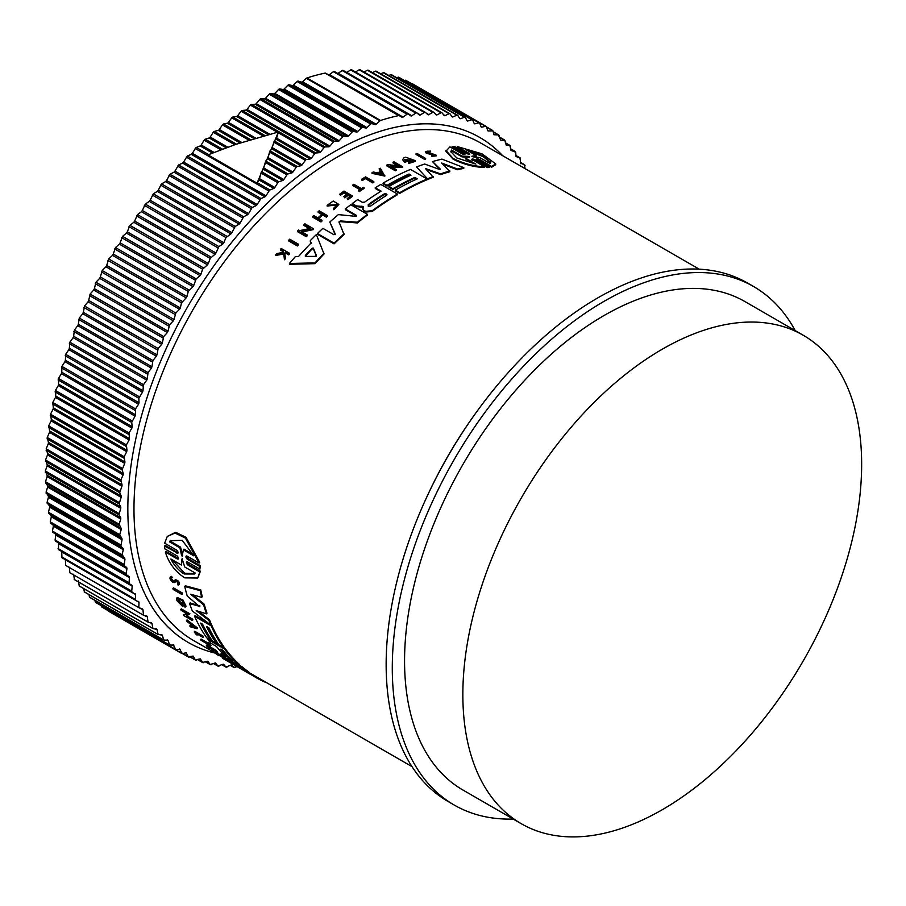 <?xml version="1.0" encoding="UTF-8"?>
<svg xmlns="http://www.w3.org/2000/svg" width="906" height="906" viewBox="0 0 906 906"><rect width="100%" height="100%" fill="white"/><g stroke="black" fill="none" stroke-linecap="round" stroke-linejoin="round"><path stroke-width="1.36" d="M178.391 558.979L177.417 559.002C178.98 558.957 178.89 557.937 177.134 555.956L164.756 548.81L164.53 546.091L165.119 545.367L177.508 552.513L176.919 553.249C178.505 553.17 178.437 552.128 176.704 550.135L164.666 543.181L167.293 536.42L175.028 533.056L185.402 538.073L199.105 563.068L187.066 556.114C185.481 556.193 185.549 557.235 187.282 559.229L199.671 566.375L199.886 569.093L187.508 561.947C185.934 562.003 186.024 563.022 187.791 564.993L199.83 571.935L197.734 578.028L184.79 577.869C175.232 571.731 168.765 563.124 165.39 552.06L177.417 559.002L178.006 558.277L165.968 551.335L165.39 552.06M167.293 536.42L175.639 532.298L186.024 537.303L199.694 562.332L199.105 563.068M186.489 555.956L187.87 558.492L200.26 565.65L199.886 569.093M186.942 561.777L188.369 564.268L200.407 571.21L197.734 578.028M172.921 588.549L173.465 587.869L182.129 592.864A287.213 165.821 120 0 0 182.412 593.804L181.857 594.483L173.205 589.489A288.074 166.319 -60 0 1 172.921 588.549L181.585 593.543A288.074 166.319 120 0 0 181.857 594.483M197.417 634.177A287.213 165.821 120 0 0 197.655 634.472L197.123 635.14A288.074 166.319 -60 0 1 195.549 633.101L202.967 637.382L203.499 636.714A287.213 165.821 120 0 1 202.978 636.035L202.457 636.692A288.074 166.319 120 0 0 202.967 637.382M197.123 635.14L196.308 634.664A288.074 166.319 -60 0 1 194.224 631.935L194.745 631.278L202.978 636.035M200.554 639.715L208.086 644.075A288.074 166.319 -60 0 1 206.953 642.784L208.187 642.524A287.213 165.821 120 0 0 210.951 645.593L209.728 645.853A288.074 166.319 -60 0 1 208.64 644.687L201.109 640.338A288.074 166.319 -60 0 1 200.554 639.715L201.087 639.058L207.146 642.558M219.241 654.936C208.505 647.869 225.118 657.428 225.753 658.685L225.209 659.353L224.178 658.719C223.669 657.711 210.464 650.123 219.003 655.74L216.217 653.713M176.183 580.644L174.79 582.592L173.035 582.479C169.784 579.557 169.128 577.734 171.075 577.02L171.574 578.119L172.14 577.428C170.928 577.869 171.336 579.013 173.352 580.825M171.63 576.329L170.068 577.247L171.63 576.329L172.14 577.428M178.663 584.495C179.898 582.298 178.788 580.689 175.345 579.659L174.813 580.327C178.233 581.38 179.331 582.988 178.12 585.174L178.029 583.407M210.056 648.039L208.946 648.096A288.074 166.319 -60 0 1 206.319 645.672L206.851 645.015L215.084 649.761A287.213 165.821 120 0 0 217.712 652.173L216.477 652.445A288.074 166.319 120 0 1 214.394 650.542L214.031 651.029A288.074 166.319 -60 0 1 211.947 649.126L214.394 650.542M225.537 658.956L228.142 660.451M186.477 620.565L187.01 619.897L197.565 628.051L197.032 628.719L190.351 626.782A288.074 166.319 -60 0 1 189.762 625.899L192.049 626.556A288.074 166.319 -60 0 1 190.634 624.279L187.032 621.493A288.074 166.319 -60 0 1 186.477 620.565L197.032 628.719M189.762 625.899L191.415 625.559M186.795 615.786L192.491 619.07A287.213 165.821 120 0 0 192.899 619.851L192.355 620.519L183.703 615.525A288.074 166.319 -60 0 1 183.295 614.732L187.938 613.283M184.96 614.721L187.395 613.951L181.132 610.327A288.074 166.319 -60 0 1 180.747 609.5L181.279 608.832L189.943 613.838L185.866 616.216L191.947 619.738A288.074 166.319 120 0 0 192.355 620.519M182.638 606.454A288.074 166.319 -60 0 1 181.415 603.385L180.543 602.886L181.087 602.207L181.959 602.717A287.213 165.821 120 0 0 183.171 605.786L182.638 606.454L177.066 600.791A288.074 166.319 120 0 1 176.5 599.296L177.214 597.45L183.069 600.134L186.07 606.227L185.028 607.179L183.816 605.763L184.303 605.163M178.414 599.262L180.464 602.807M201.845 623.792A287.213 165.821 120 0 0 211.132 639.364L210.6 640.021L212.536 641.12M207.712 627.178A287.213 165.821 120 0 0 216.998 642.75L216.466 643.419L212.559 641.154A288.074 166.319 -60 0 1 202.582 624.223L200.634 623.09A288.074 166.319 120 0 0 210.6 640.021L206.67 637.756A288.074 166.319 -60 0 1 194.575 616.284L195.118 615.616L208.663 623.441M211.087 624.846L211.755 625.219A287.213 165.821 120 0 0 223.839 646.703L223.306 647.36L224.994 648.322A287.213 165.821 120 0 0 239.252 664.291L239.286 665.672L237.508 664.891L230.928 660.599M230.045 660.055L224.099 657.144A288.074 166.319 120 0 1 220.758 654.132L221.302 653.464L224.167 655.117M216.477 643.396L218.89 644.789M199.648 606.646L187.225 596.035A288.074 166.319 -60 0 1 184.756 586.488L185.311 585.797L200.781 589.953A287.213 165.821 120 0 0 202.242 596.658L201.687 597.348L190.645 594.223L203.657 604.936A288.074 166.319 120 0 0 206.466 613.86L196.183 610.587L208.912 620.44A288.074 166.319 120 0 0 210.871 625.117L192.332 610.972A288.074 166.319 -60 0 1 189.603 603.577L199.66 606.363M192.751 594.834L204.212 604.257A287.213 165.821 120 0 0 207.01 613.181L206.466 613.86M198.584 611.357L209.456 619.772A287.213 165.821 120 0 0 211.404 624.449L210.871 625.117M189.603 603.577L190.147 602.909L199.954 606.001M239.546 665.344L242.242 666.907A287.213 165.821 120 0 0 248.844 671.992L248.301 672.671L241.472 669.104L257.859 678.605A288.074 166.319 120 0 0 265.549 682.354L265.696 682.161M248.595 672.297L412.015 766.646M298.368 244.167L298.368 244.926A287.213 165.821 120 0 0 297.406 245.968L288.742 240.973L288.742 240.203A288.074 166.319 -60 0 1 289.716 239.161L298.368 244.167A288.074 166.319 -60 0 0 297.406 245.198L297.406 245.968M365.401 178.652A287.213 165.821 120 0 0 362.411 180.475L361.596 180.011L361.596 179.297L362.411 179.773A288.074 166.319 -60 0 1 365.401 177.938L365.401 178.652L372.819 182.933L372.819 182.231L365.401 177.938M361.596 179.297A288.074 166.319 -60 0 1 365.582 176.874L373.816 181.63L373.816 182.344A287.213 165.821 120 0 0 372.819 182.933M364.099 187.689L364.099 188.403A287.213 165.821 120 0 0 359.206 191.664L358.516 190.543A288.074 166.319 -60 0 1 360.407 189.275L352.864 184.926A288.074 166.319 -60 0 1 353.838 184.269L361.381 188.618A288.074 166.319 -60 0 1 363.408 187.293L364.099 187.689A288.074 166.319 120 0 0 359.206 190.951L358.516 190.543M359.829 189.66L352.864 185.628L352.864 184.926M337.621 204.915L327.134 206.047L327.134 205.322L337.655 204.552L333.635 208.221L333.804 209.762L333.635 208.221M327.134 205.322L333.238 201.007L338.855 204.416L333.804 209.762M283.578 253.102L283.408 251.777L280.486 250.09L280.486 249.297A288.074 166.319 -60 0 1 281.222 248.471L289.456 253.227A288.074 166.319 120 0 0 288.72 254.054L285.549 252.219A288.074 166.319 120 0 0 284.756 253.114L285.401 257.87A288.074 166.319 120 0 0 284.473 258.946L283.703 253.17L275.809 254.699A288.074 166.319 -60 0 1 276.76 253.578L283.578 252.31L283.408 250.985L283.408 251.777M289.456 253.227L289.456 254.008A287.213 165.821 120 0 0 288.72 254.846L285.549 253.012A287.213 165.821 120 0 0 284.858 253.793M285.401 257.87L285.401 258.663A287.213 165.821 120 0 0 284.473 259.75L283.703 253.963L275.809 255.492L275.809 254.699M346.624 194.473L343.827 192.853A287.213 165.821 120 0 0 340.463 195.334L339.727 194.201A288.074 166.319 -60 0 1 343.997 191.075L352.23 195.832A288.074 166.319 120 0 0 347.961 198.958L347.27 198.55A288.074 166.319 120 0 1 350.645 196.081L348.187 194.654A288.074 166.319 -60 0 0 344.812 197.134L343.804 196.557A288.074 166.319 120 0 1 347.179 194.077L343.827 192.14L343.827 192.853M352.23 195.832L352.23 196.545A287.213 165.821 120 0 0 347.961 199.671L347.27 198.55M350.09 196.477L348.187 195.368A287.213 165.821 120 0 0 344.812 197.848L343.804 196.557M322.717 215.028L322.717 214.292L326.387 216.409A288.074 166.319 -60 0 1 327.36 215.56L327.36 216.285A287.213 165.821 120 0 0 326.387 217.146L322.717 215.028A287.213 165.821 120 0 0 318.81 218.493M322.717 214.292A288.074 166.319 120 0 0 318.312 218.199L321.981 220.317L321.981 221.053A287.213 165.821 120 0 0 321.007 221.947L312.774 217.191L312.774 216.455A288.074 166.319 -60 0 1 313.748 215.571L317.825 217.916A288.074 166.319 -60 0 1 322.23 214.009L318.153 211.653A288.074 166.319 -60 0 1 319.127 210.804L327.36 215.56M321.721 214.45L318.153 212.389L318.153 211.653M309.252 228.561L303.929 225.481L303.929 224.733A288.074 166.319 -60 0 1 304.903 223.793L313.567 228.799L301.177 231.46L307.259 234.982A288.074 166.319 120 0 0 306.296 235.956L297.632 230.951A288.074 166.319 -60 0 1 298.606 229.977L299.727 230.634L310.203 228.357L303.929 224.733M313.567 228.799L313.567 229.546L301.177 232.219M307.259 234.982L307.259 235.73A287.213 165.821 120 0 0 306.296 236.715L297.632 231.71L297.632 230.951M311.234 243.612L310.305 241.381L311.234 242.853A288.074 166.319 -60 0 0 298.516 256.489L295.469 256.523A288.074 166.319 -60 0 0 289.41 263.499L289.41 264.303L315.016 263.657L315.016 262.887L289.41 263.499M310.305 240.622A288.074 166.319 -60 0 1 316.364 234.575L324.031 253.986A287.213 165.821 120 0 0 315.016 263.657M363.272 207.248L356.341 206.647L352.275 204.292L352.275 203.567L356.341 205.922L363.272 206.523L362.83 208.629M380.52 191.494L375.277 188.471L375.277 187.757A288.074 166.319 -60 0 1 380.78 184.416L397.428 194.031A288.074 166.319 120 0 0 372.14 210.77L365.662 211.313L363.77 210.226L362.876 208.233M397.428 194.031L397.428 194.733A287.213 165.821 120 0 0 372.14 211.494L365.662 212.038L363.77 210.939L362.876 208.946M345.311 208.958L356.352 215.334L356.352 216.058L345.311 209.682L345.311 208.958A288.074 166.319 -60 0 1 350.769 204.722L367.406 214.326A288.074 166.319 120 0 0 357.417 222.23L340.373 220.928L339.048 222.808M367.406 214.326L367.406 215.039A287.213 165.821 120 0 0 357.417 222.955L340.373 221.653M339.003 221.868L344.054 234.518A287.213 165.821 120 0 0 334.065 243.884L317.428 234.28L317.428 233.533A288.074 166.319 -60 0 1 322.876 228.346L333.918 234.711L335.22 233.895L329.807 222.027A288.074 166.319 -60 0 1 338.391 214.609L355.56 216.319L356.579 215.696M335.22 234.631L329.807 222.027M427.1 179.014L427.1 179.728A287.213 165.821 120 0 0 399.716 193.397L395.322 190.86L395.322 190.147A288.074 166.319 -60 0 1 417.326 178.822L414.88 177.406A288.074 166.319 120 0 0 392.876 188.742L388.968 186.477A288.074 166.319 -60 0 1 410.973 175.152L409.014 174.02A288.074 166.319 120 0 0 387.009 185.345L383.079 183.08A288.074 166.319 -60 0 1 410.463 169.411L427.1 179.014A288.074 166.319 120 0 0 399.716 192.684L395.322 190.147M416.635 179.139L414.88 178.12A287.213 165.821 120 0 0 392.876 189.445L388.968 187.191L388.968 186.477M410.282 175.47L409.014 174.733A287.213 165.821 120 0 0 387.009 186.058L383.079 183.793L383.079 183.08M440.01 169.569L432.513 161.574A288.074 166.319 -60 0 1 441.981 159.128L463.793 167.633L463.793 168.38A287.213 165.821 120 0 0 457.394 169.75L442.932 164.224M457.394 169.75L457.394 169.014L441.686 163.012L449.863 171.698A287.213 165.821 120 0 0 440.554 174.609L426.522 169.637M440.554 174.609L440.554 173.884L425.412 168.539L433.34 177.225A287.213 165.821 120 0 0 428.006 179.354L416.545 166.953A288.074 166.319 -60 0 1 424.642 164.031L438.844 169.207L440.01 168.844L432.513 161.574M408.13 160.328L408.13 161.041A287.213 165.821 120 0 0 404.688 162.367L402.876 160.079L404.688 161.642A288.074 166.319 -60 0 1 408.13 160.328L407.27 159.83A288.074 166.319 120 0 0 405.288 160.577L404.778 159.535L413.385 160.441L408.606 161.97L408.391 163.567L415.276 161.37L415.276 160.645L408.391 162.854M413.306 160.792L404.982 159.649M397.893 165.775L393 162.944L393 162.231A288.074 166.319 -60 0 1 393.985 161.812L402.638 166.806L390.248 166.126L396.33 169.649A288.074 166.319 120 0 0 395.367 170.101L386.703 165.096A288.074 166.319 -60 0 1 387.677 164.643L399.274 165.855L393 162.231M402.638 166.806L402.638 167.519L391.585 166.897M396.33 169.649L396.33 170.351A287.213 165.821 120 0 0 395.367 170.815L386.703 165.809L386.703 165.096M384.846 176.104L372.06 173.363L372.06 172.65A288.074 166.319 -60 0 1 373.272 171.981L377.643 172.921A288.074 166.319 -60 0 1 380.667 171.302L379.116 168.856A288.074 166.319 -60 0 1 380.327 168.233L384.846 176.104M380.667 172.015L379.116 168.856M429.557 154.314L429.557 153.578L432.683 153.861L432.683 154.609L426.386 153.397L425.356 151.461L430.441 151.076L429.852 152.185L427.054 151.993M430.441 151.076L429.852 152.185M426.681 151.687L436.148 155.175L436.148 155.923L431.8 156.296L432.343 155.13L434.733 154.903L432.683 153.861M425.65 158.437L425.65 159.162A287.213 165.821 120 0 0 424.676 159.445L416.024 154.45L416.024 153.726A288.074 166.319 -60 0 1 416.998 153.431L425.65 158.437A288.074 166.319 120 0 0 424.676 158.72L416.024 153.726M452.105 146.5L464.484 153.658L464.484 154.428L452.105 147.282L452.105 146.5L454.348 146.41L466.737 153.567C469.24 154.496 470.089 154.473 469.274 153.51L457.236 146.557L482.037 153.839L495.684 163.873L491.675 166.432L479.625 159.49L479.625 160.271C477.134 159.331 476.284 159.343 477.1 160.328M469.217 154.258L457.236 147.338L457.236 146.557M495.684 163.873L495.684 164.677L491.675 167.225L479.625 160.271M476.567 159.014L489.489 166.693L489.489 167.485L487.235 167.576L474.857 160.419C472.343 159.501 471.494 159.547 472.309 160.566M471.777 159.252L484.336 166.738L484.336 167.519C473.702 167.055 463.317 164.292 453.181 159.218L445.899 151.268L449.908 146.863L461.935 153.805C464.45 154.711 465.299 154.654 464.484 153.658L465.016 154.19M356.137 206.523L356.137 205.798M429.557 153.578L426.386 152.661L425.356 151.461M484.336 166.738C473.702 166.296 463.317 163.533 453.181 158.459L445.899 150.498M172.797 581.516L173.907 581.573L172.797 581.516C170.781 579.693 170.373 578.56 171.574 578.119L170.951 578.255M513.181 819.047A299.365 172.831 -60 0 1 454.28 805.072A299.365 172.831 -60 0 1 408.402 565.197A299.365 172.831 -60 0 1 603.962 301.392A299.365 172.831 -60 0 1 753.645 286.568A299.365 172.831 -60 0 1 795.185 330.599M753.645 286.568L747.507 283.023A299.365 172.831 120 0 0 597.824 297.859A299.365 172.831 120 0 0 402.264 561.652A299.365 172.831 120 0 0 448.153 801.538L454.28 805.072M370.69 206.036L368.244 206.217L368.244 204.62A288.074 166.319 -60 0 1 384.008 194.02C386.398 193.51 387.213 193.975 386.454 195.436A288.074 166.319 120 0 0 370.69 206.036M316.398 255.775L315.492 256.398L305.639 256.421L305.333 255.481A288.074 166.319 -60 0 1 312.185 248.142L313.397 248.097L316.432 255.594M472.875 156.829L471.879 156.251L476.148 155.504L465.707 149.467L482.762 155.639L490.701 162.31L490.044 163.522L479.602 157.485L472.875 156.829M475.877 164.111L456.703 157.916L450.871 151.63L451.539 150.056L462.026 156.115L468.719 156.387L469.693 156.953L465.39 158.052L475.877 164.111M221.223 649.172L223.442 650.87A288.074 166.319 120 0 0 232.446 660.678L229.999 659.274A288.074 166.319 -60 0 1 220.996 649.455L220.849 649.115M182.559 555.967L181.562 555.389L179.932 547.847L169.49 541.822L170.226 540.723L182.185 540.293L193.827 555.865L183.386 549.84L182.106 556.239M182.14 558.9L184.733 566.975L195.22 573.034L194.586 573.996L184.144 573.974C178.652 570.61 174.224 565.616 170.872 558.979L181.37 565.038L181.947 558.979M172.208 559.749L184.711 573.272L194.869 573.623M398.708 115.594L325.084 73.092A304.348 175.719 120 0 0 306.953 77.95A1.733 0.997 120 0 0 306.681 78.063A1.733 0.997 120 0 0 306.364 78.301L379.988 120.804A1.733 0.997 -60 0 1 380.305 120.577A1.733 0.997 -60 0 1 380.577 120.453A304.348 175.719 120 0 1 398.708 115.594A1.733 0.997 -60 0 1 399.206 115.662L402.038 117.293A1.733 0.997 -60 0 0 403.057 117.101L407.02 114.213A1.733 0.997 -60 0 1 407.179 114.111A1.733 0.997 -60 0 1 408.051 114.02A1.733 0.997 -60 0 1 408.085 114.043L410.78 115.889A1.733 0.997 -60 0 0 410.826 115.911A1.733 0.997 -60 0 0 411.8 115.753L415.775 113.057A1.733 0.997 -60 0 1 415.888 112.99A1.733 0.997 -60 0 1 416.749 112.899A1.733 0.997 -60 0 1 416.828 112.956L419.387 115.005A1.733 0.997 -60 0 0 419.467 115.051A1.733 0.997 -60 0 0 420.384 114.937L424.37 112.435A1.733 0.997 -60 0 1 424.427 112.401A1.733 0.997 -60 0 1 425.299 112.31A1.733 0.997 -60 0 1 425.401 112.389L427.836 114.643A1.733 0.997 -60 0 0 427.938 114.722A1.733 0.997 -60 0 0 428.81 114.632L432.796 112.333A1.733 0.997 -60 0 1 433.668 112.242A1.733 0.997 -60 0 1 433.804 112.355L436.092 114.813A1.733 0.997 -60 0 0 436.239 114.915A1.733 0.997 -60 0 0 437.054 114.869L441.041 112.763A1.733 0.997 -60 0 1 441.856 112.706A1.733 0.997 -60 0 1 442.026 112.854L444.166 115.504A1.733 0.997 -60 0 0 444.336 115.64A1.733 0.997 -60 0 0 445.095 115.617L449.07 113.714A1.733 0.997 -60 0 1 449.84 113.692A1.733 0.997 -60 0 1 450.033 113.873L452.026 116.715A1.733 0.997 -60 0 0 452.219 116.897A1.733 0.997 -60 0 0 452.932 116.885L456.896 115.198A1.733 0.997 -60 0 1 457.598 115.198A1.733 0.997 -60 0 1 457.813 115.413L459.659 118.448A1.733 0.997 -60 0 0 459.886 118.663A1.733 0.997 -60 0 0 460.542 118.675L464.472 117.214A1.733 0.997 -60 0 1 465.129 117.225A1.733 0.997 -60 0 1 465.367 117.486L467.054 120.691A1.733 0.997 -60 0 0 467.303 120.951A1.733 0.997 -60 0 0 467.904 120.985L471.811 119.739A1.733 0.997 -60 0 1 472.411 119.773A1.733 0.997 -60 0 1 472.672 120.079L474.2 123.454A1.733 0.997 -60 0 0 474.472 123.76A1.733 0.997 -60 0 0 475.016 123.805L478.878 122.774A1.733 0.997 -60 0 1 479.421 122.82A1.733 0.997 -60 0 1 479.716 123.182L481.075 126.727A1.733 0.997 -60 0 0 481.369 127.078A1.733 0.997 -60 0 0 481.867 127.134L485.673 126.319A1.733 0.997 -60 0 1 486.171 126.387A1.733 0.997 -60 0 1 486.477 126.783L487.677 130.487A1.733 0.997 -60 0 0 487.972 130.894A1.733 0.997 -60 0 0 488.425 130.962L492.943 130.894L493.974 134.756L498.379 134.915L500.656 140.09L504.97 140.589L506.307 145.368L509.84 145.458L511.018 150.419L515.684 152.174L516.035 156.568L519.965 157.848L520.712 163.171L524.506 164.722L525.027 168.607M662.252 809.738A282.004 162.82 -60 0 1 521.256 823.701A282.004 162.82 -60 0 1 478.028 597.722A282.004 162.82 -60 0 1 662.252 349.218A282.004 162.82 -60 0 1 803.248 335.254A282.004 162.82 -60 0 1 846.476 561.222A282.004 162.82 -60 0 1 662.252 809.738M521.256 823.701L462.966 790.043A282.004 162.82 -60 0 1 419.738 564.076A282.004 162.82 -60 0 1 603.962 315.571A282.004 162.82 -60 0 1 744.97 301.596L803.248 335.254M298.278 81.11A1.733 0.997 120 0 0 297.53 81.246A1.733 0.997 120 0 0 297.157 81.529L293.351 85.119L366.975 127.621L370.781 124.043A1.733 0.997 -60 0 1 371.154 123.76A1.733 0.997 -60 0 1 371.902 123.624L375.073 124.598L301.438 82.095L298.278 81.11L371.902 123.624M408.006 113.997L334.461 71.54A1.733 0.997 120 0 0 334.427 71.506A1.733 0.997 120 0 0 333.555 71.597A1.733 0.997 120 0 0 333.397 71.699L329.433 74.586L403.057 117.101M289.003 84.79A1.733 0.997 120 0 0 288.301 84.938A1.733 0.997 120 0 0 287.882 85.266L284.122 89.014L357.757 131.517L361.505 127.769A1.733 0.997 -60 0 1 361.924 127.452A1.733 0.997 -60 0 1 362.627 127.293L365.899 128.052L292.276 85.549L289.003 84.79L362.627 127.293M416.669 112.865L343.193 70.442A1.733 0.997 120 0 0 343.125 70.396A1.733 0.997 120 0 0 342.253 70.475A1.733 0.997 120 0 0 342.151 70.543L338.165 73.25L411.8 115.753M279.682 88.969A1.733 0.997 120 0 0 279.014 89.128A1.733 0.997 120 0 0 278.55 89.501L274.858 93.397L348.482 135.9L352.174 132.004A1.733 0.997 -60 0 1 352.649 131.63A1.733 0.997 -60 0 1 353.306 131.472L356.67 132.004L283.046 89.501L279.682 88.969L353.306 131.472M425.174 112.253L351.777 69.887A1.733 0.997 120 0 0 351.664 69.807A1.733 0.997 120 0 0 350.803 69.887A1.733 0.997 120 0 0 350.747 69.921L346.76 72.423L420.384 114.937M270.316 93.635A1.733 0.997 120 0 0 269.705 93.794A1.733 0.997 120 0 0 269.184 94.224L265.56 98.267L339.195 140.781L342.808 136.738A1.733 0.997 -60 0 1 343.329 136.308A1.733 0.997 -60 0 1 343.94 136.138L347.406 136.444L273.771 93.941L270.316 93.635L343.94 136.138M260.939 98.788A1.733 0.997 120 0 0 260.373 98.947A1.733 0.997 120 0 0 259.807 99.434L256.262 103.612L329.886 146.115L333.431 141.948A1.733 0.997 -60 0 1 333.997 141.461A1.733 0.997 -60 0 1 334.563 141.291L338.108 141.37L264.473 98.867L260.939 98.788L334.563 141.291M251.551 104.405A1.733 0.997 120 0 0 251.03 104.575A1.733 0.997 120 0 0 250.418 105.119L246.964 109.422L320.588 151.925L324.054 147.621A1.733 0.997 -60 0 1 324.665 147.078A1.733 0.997 -60 0 1 325.186 146.919L328.799 146.772L255.175 104.269L251.551 104.405L325.186 146.919M320.588 151.925A1.733 0.997 -60 0 1 319.501 152.638L245.877 110.124L242.185 110.498A1.733 0.997 120 0 0 241.721 110.657A1.733 0.997 120 0 0 241.064 111.257L237.689 115.685L269.705 134.167M276.602 138.154L278.436 131.97L235.73 144.394L207.972 154.858L257.055 183.193L259.139 180.011L261.234 172.231L263.318 169.241L265.605 161.302L268.04 157.655L269.762 151.302L271.811 148.844L274.156 141.279L276.602 138.154L311.313 158.188L314.688 153.771A1.733 0.997 -60 0 1 315.345 153.171A1.733 0.997 -60 0 1 315.82 153.001L319.501 152.638M268.063 134.598L236.613 116.444L232.853 117.033A1.733 0.997 120 0 0 232.434 117.191A1.733 0.997 120 0 0 231.732 117.848L228.459 122.389L255.639 138.074M272.31 147.701L302.094 164.892L305.367 160.362A1.733 0.997 -60 0 1 306.069 159.694A1.733 0.997 -60 0 1 306.488 159.535L310.237 158.946L276.104 139.241M253.997 138.561L227.395 123.193L223.578 124.009A1.733 0.997 120 0 0 223.216 124.156A1.733 0.997 120 0 0 222.468 124.881L219.297 129.513L241.653 142.423M268.04 157.655L292.921 172.027L296.092 167.384A1.733 0.997 -60 0 1 296.84 166.659A1.733 0.997 -60 0 1 297.213 166.511L301.019 165.707L271.811 148.844M240.022 142.955L218.233 130.373L214.371 131.415A1.733 0.997 120 0 0 214.054 131.54A1.733 0.997 120 0 0 213.261 132.333L210.203 137.066L227.768 147.202M263.805 168.006L283.838 179.569L286.896 174.835A1.733 0.997 -60 0 1 287.678 174.054A1.733 0.997 -60 0 1 287.995 173.918L291.857 172.887L267.542 158.844M226.149 147.791L209.15 137.972L205.254 139.218A1.733 0.997 120 0 0 204.983 139.343A1.733 0.997 120 0 0 204.156 140.192L201.211 145.005L214.031 152.412M259.626 178.731L274.835 187.519L277.78 182.706A1.733 0.997 -60 0 1 278.618 181.857A1.733 0.997 -60 0 1 278.878 181.732L282.774 180.475L263.318 169.241M212.434 153.046L200.169 145.968L196.024 147.531L192.332 153.341L265.956 195.855L269.648 190.045L273.793 188.471L259.139 180.011M187.338 156.025L183.578 162.049L257.202 204.552L260.815 198.618L264.926 196.851L191.302 154.337L187.338 156.025L260.973 198.527M178.584 164.983L174.971 171.098L248.606 213.612L252.106 207.542L256.194 205.594L182.57 163.08L178.584 164.983L252.219 207.485M169.988 174.28L166.534 180.487L240.158 223.001L243.567 216.817L247.61 214.688L173.986 172.174L169.988 174.28L243.612 216.783M334.065 243.884L334.065 243.136L317.428 233.533M344.054 233.782A288.074 166.319 120 0 0 334.065 243.136M339.048 222.072L340.373 220.928M357.417 222.955L357.417 222.23M428.006 179.354L416.545 166.953M433.34 176.5A288.074 166.319 120 0 0 428.006 178.629M449.863 170.974A288.074 166.319 120 0 0 440.554 173.884M463.793 167.633A288.074 166.319 120 0 0 457.394 169.014M375.277 187.757L381.109 191.132A288.074 166.319 -60 0 0 364.665 202.129L362.321 202.298L357.655 199.603A288.074 166.319 120 0 0 352.275 203.567M361.936 206.806L361.936 206.081M363.77 210.939L363.77 210.226M392.876 189.445L392.876 188.742M414.88 178.12L414.88 177.406M399.716 193.397L399.716 192.684M387.009 186.058L387.009 185.345M409.014 174.733L409.014 174.02M324.031 253.227A288.074 166.319 120 0 0 315.016 262.887M415.276 160.645L405.594 157.191A288.074 166.319 120 0 0 403.951 157.791L402.876 159.354M404.688 162.367L404.688 161.642M306.296 236.715L306.296 235.956M395.367 170.815L395.367 170.101M384.846 175.39L372.06 172.65M326.387 217.146L326.387 216.409M321.007 221.947L321.007 221.2L312.774 216.455M321.981 220.317A288.074 166.319 120 0 0 321.007 221.2M344.812 197.848L344.812 197.134M348.187 195.368L348.187 194.654M347.961 199.671L347.961 198.958M340.463 195.334L339.727 194.201M343.827 192.14A288.074 166.319 120 0 0 340.463 194.62M436.148 155.175L431.8 155.56M427.326 152.423C426.228 151.189 427.066 150.86 429.852 151.438M283.703 253.963L283.703 253.17M284.473 259.75L284.473 258.946M285.549 253.012L285.549 252.219M288.72 254.846L288.72 254.054M283.408 250.985L280.486 249.297M328.334 205.99L328.334 205.266M338.855 204.416L333.804 209.037M359.206 191.664L359.206 190.951M362.411 180.475L362.411 179.773M373.816 181.63A288.074 166.319 120 0 0 372.819 182.231M424.676 159.445L424.676 158.72M297.406 245.198L288.742 240.203M472.309 159.796C471.494 158.776 472.343 158.72 474.857 159.637L474.857 160.419M487.235 167.576L487.235 166.795L474.857 159.637M489.489 166.693L487.235 166.795M477.1 159.547C476.284 158.561 477.134 158.539 479.625 159.49M491.675 167.225L491.675 166.432M469.274 154.258L469.274 153.51L469.795 154.031M233.68 663.747L233.306 664.2L240.622 667.835M239.444 668.016A288.074 166.319 -60 0 1 239.048 667.779A288.074 166.319 -60 0 1 233.306 664.2M258.38 677.948L257.859 678.605M242.457 669.636L241.472 669.104M242.242 666.907L241.698 667.575A288.074 166.319 120 0 0 248.301 672.671M225.209 657.79L241.698 667.575M240.679 667.892L228.606 660.814A288.074 166.319 -60 0 1 225.062 657.96M184.756 586.488L200.226 590.644L200.781 589.953M209.456 619.772L208.912 620.44M204.212 604.257L203.657 604.936M200.226 590.644A288.074 166.319 120 0 0 201.687 597.348M224.994 648.322L224.462 648.979A288.074 166.319 120 0 0 238.72 664.959L239.252 664.291M208.346 638.73L207.825 639.376L224.462 648.979M225.888 656.816L225.888 656.816A288.074 166.319 -60 0 1 216.545 646.522L210.702 643.147A288.074 166.319 -60 0 1 207.825 639.376M220.758 654.132L225.628 656.567M211.755 625.219L211.211 625.887A288.074 166.319 120 0 0 223.306 647.36L218.912 644.823A288.074 166.319 -60 0 1 208.946 627.892L206.5 626.476A288.074 166.319 120 0 0 216.466 643.419M194.575 616.284L211.211 625.887M181.959 602.717L181.415 603.385M180.543 602.886A288.074 166.319 120 0 0 181.245 604.653L178.018 599.478L183.816 605.763M176.681 598.119L182.525 600.814L185.526 606.895M183.295 614.732L184.428 615.389M192.491 619.07L191.947 619.738M180.747 609.5L189.399 614.495M230.883 663.056A288.074 166.319 120 0 1 229.456 662.252A288.074 166.319 120 0 1 228.052 661.414L231.71 663.532A288.074 166.319 -60 0 1 231.007 663.113L231.506 662.49M232.219 662.898L231.71 663.532L234.937 665.389A288.074 166.319 120 0 0 235.673 665.785L235.696 665.751M223.148 657.881L222.774 658.356L231.007 663.113M229.218 662.105A288.074 166.319 -60 0 1 228.969 661.969A288.074 166.319 -60 0 1 227.553 661.131L223.476 658.787A288.074 166.319 -60 0 1 222.774 658.356M209.671 648.515A288.074 166.319 120 0 1 207.587 646.612L210.928 648.537A288.074 166.319 120 0 0 213.012 650.44L214.031 651.029M215.084 649.761L214.552 650.429A288.074 166.319 120 0 0 217.18 652.841M206.319 645.672L214.552 650.429M177.95 583.917L177.519 584.042C178.154 582.762 177.519 581.856 175.628 581.335L175.379 581.856M179.479 584.291L178.12 585.174M173.907 581.573L174.79 580.35M215.73 652.388L215.198 653.056L220.056 655.819M218.697 655.616C207.961 648.537 224.575 658.096 225.209 659.364L225.753 658.685M208.187 642.524L207.655 643.181A288.074 166.319 120 0 0 210.419 646.261M206.953 642.784L207.655 643.181M194.224 631.935L202.457 636.692M182.129 592.864L181.585 593.543M200.407 571.21L199.83 571.935M186.534 561.98L187.508 561.947M200.26 565.65L199.671 566.375M186.081 556.159L187.066 556.114M177.904 553.204L164.53 546.091M399.206 115.662L325.582 73.148L399.206 115.662M301.438 82.095A1.733 0.997 120 0 0 302.502 81.721L376.137 124.224L379.988 120.804M376.137 124.224A1.733 0.997 -60 0 1 375.073 124.598M366.975 127.621A1.733 0.997 -60 0 1 365.899 128.052M357.757 131.517A1.733 0.997 -60 0 1 356.67 132.004M348.482 135.9A1.733 0.997 -60 0 1 347.406 136.444M339.195 140.781A1.733 0.997 -60 0 1 338.108 141.37M329.886 146.115A1.733 0.997 -60 0 1 328.799 146.772M311.313 158.188A1.733 0.997 -60 0 1 310.237 158.946M302.094 164.892A1.733 0.997 -60 0 1 301.019 165.707M292.921 172.027A1.733 0.997 -60 0 1 291.857 172.887M283.838 179.569A1.733 0.997 -60 0 1 282.774 180.475M274.835 187.519A1.733 0.997 -60 0 1 273.793 188.471M265.956 195.855L264.926 196.851M257.202 204.552L256.194 205.594M248.606 213.612L247.61 214.688M240.158 223.001L239.184 224.11L165.56 181.608L161.562 183.907L158.267 190.192L231.891 232.706L235.186 226.421L239.184 224.11M231.891 232.706L230.939 233.861L157.316 191.347L153.329 193.85L150.192 200.203L223.827 242.717L225.968 237.587L230.939 233.861M223.827 242.717L222.899 243.895L149.275 201.392L145.288 204.088L142.333 210.498L215.968 253.001L218.912 246.602L222.899 243.895M215.968 253.001L215.062 254.224L141.438 211.71L137.474 214.597L134.7 221.041L208.335 263.544L210.169 258.391L215.062 254.224M208.335 263.544L207.451 264.801L133.828 222.287L129.898 225.356L127.304 231.834L200.928 274.337L202.616 269.184L207.451 264.801M200.928 274.337L200.09 275.617L126.455 233.102L122.559 236.353L120.158 242.842L193.793 285.345L196.183 278.867L200.09 275.617M193.793 285.345L192.978 286.647L119.343 244.133L115.492 247.553L113.284 254.042L186.919 296.556L188.278 291.438L192.978 286.647M186.919 296.556L186.126 297.87L112.503 255.367L108.697 258.957L106.693 265.435L180.317 307.938L181.517 302.853L186.126 297.87M180.317 307.938L179.569 309.286L105.934 266.772L102.185 270.52L100.385 276.976L174.009 319.49L175.809 313.023L179.569 309.286M174.009 319.49L173.295 320.837L99.671 278.335L95.979 282.23L94.383 288.652L168.018 331.166L169.603 324.733L173.295 320.837M168.018 331.166L167.338 332.536L93.703 290.022L90.09 294.065L88.709 300.441L162.333 342.944L163.714 336.568L167.338 332.536M162.333 342.944L161.687 344.325L88.063 301.823L84.518 306.002L83.352 312.321L156.976 354.824L158.142 348.504L161.687 344.325M156.976 354.824L156.376 356.217L82.74 313.714L79.286 318.017L78.324 324.269L151.959 366.771L152.91 360.52L156.376 356.217M151.959 366.771L151.393 368.164L77.769 325.662L74.394 330.078L73.658 336.251L147.282 378.765L148.029 372.593L151.393 368.164M147.282 378.765L146.761 380.158L73.137 337.655L69.864 342.185L69.343 348.266L142.967 390.769L143.488 384.699L146.761 380.158M142.967 390.769L142.491 392.173L68.856 349.659L65.685 354.303L65.391 360.271L139.014 402.774L138.833 398.266L142.491 392.173M139.014 402.774L138.573 404.178L64.949 361.675L61.891 366.398L61.801 372.253L135.424 414.767L135.515 408.912L138.573 404.178M135.424 414.767L135.039 416.16L61.404 373.646L58.46 378.47L58.596 384.189L132.231 426.703L131.698 422.434L135.039 416.16M132.231 426.703L131.88 428.085L58.244 385.582L55.425 390.475L55.776 396.058L129.399 438.572L129.048 432.977L131.88 428.085M129.399 438.572L129.105 439.942L55.47 397.44L52.775 402.4L53.341 407.836L126.976 450.339L126.398 444.903L129.105 439.942M126.976 450.339L126.715 451.709L53.092 409.195L50.521 414.212L51.314 419.489L124.937 462.003L124.145 456.726L126.715 451.709M124.937 462.003L124.722 463.351L51.098 420.848L48.664 425.911L49.671 431.018L123.295 473.521L122.095 469.818L124.722 463.351M123.295 473.521L123.137 474.857L49.502 432.355L47.214 437.451L48.437 442.377L122.061 484.891L120.838 479.954L123.137 474.857M122.061 484.891L121.936 486.205L48.312 443.691L46.172 448.821L47.599 453.566L121.223 496.069L119.694 492.694L121.936 486.205M121.223 496.069L121.155 497.36L47.531 454.857L45.527 459.999L47.169 464.54L120.792 507.054L119.105 503.849L121.155 497.36M120.792 507.054L120.77 508.323L47.146 465.809L45.3 470.961L47.146 475.299L120.77 517.813L118.924 514.778L120.77 508.323M120.77 517.813L120.792 519.047L47.169 476.545L45.481 481.698L47.531 485.809L121.155 528.323L119.105 524.2L120.792 519.047M121.155 528.323L121.223 529.534L47.599 487.02L46.07 492.173L48.312 496.069L121.936 538.572L119.694 534.676L121.223 529.534M121.936 538.572L122.061 539.75L48.437 497.247L47.067 502.366L49.502 506.035L123.137 548.538L120.838 546.091L122.061 539.75M123.137 548.538L123.295 549.682L49.671 507.179L48.471 512.264L51.098 515.695L124.722 558.209L122.095 554.778L123.295 549.682M124.722 558.209L124.937 559.319L51.314 516.805L50.272 521.856L50.521 523L53.092 525.05L126.715 567.552L124.145 565.503L124.937 559.319M126.715 567.552L126.976 568.617L53.341 526.114L52.48 531.12L52.775 532.207L55.47 534.053L129.105 576.567L126.398 574.721L126.104 573.623L126.976 568.617M129.105 576.567L129.399 577.586L55.776 535.084L55.085 540.021L55.425 541.075L129.048 583.589L129.399 577.586M58.244 542.705L131.88 585.219L132.231 586.205L58.596 543.691L58.244 542.705L129.048 583.589M135.039 593.498L135.424 594.438L132.095 592.082L131.698 591.074L132.231 586.205M132.095 592.082L131.698 591.074L58.075 548.56L58.46 549.568L132.016 592.037M138.573 601.391L139.014 602.286L135.515 600.191L135.424 594.438L61.801 551.924L61.891 557.677L135.368 600.112M135.515 600.191L135.085 599.228L61.449 556.726L61.891 557.677M142.491 608.877L142.967 609.727L139.32 607.903L138.833 606.997L139.014 602.286L65.391 559.772L65.685 565.389L139.105 607.779M139.32 607.903L65.685 565.389M146.761 615.955L147.282 616.748L143.488 615.197L142.967 609.727L140.362 608.22M151.393 622.603L151.959 623.351L148.029 622.071L147.282 616.748L145.334 615.627M148.029 622.071L74.394 579.557L73.658 574.245M156.376 628.798L156.976 629.489L152.91 628.492L151.959 623.351L150.385 622.445M152.91 628.492L79.286 585.978L78.324 580.837M161.687 634.551L162.333 635.185L158.142 634.46L156.976 629.489L155.662 628.741M158.142 634.46L84.518 591.958L83.533 588.504M167.338 639.829L168.018 640.417L163.714 639.964L162.333 635.185L161.2 634.54M163.714 639.964L90.09 597.462M173.295 644.63L174.009 645.163L169.603 645.004L168.018 640.417L167.021 639.84M169.603 645.004L95.979 602.49M179.569 648.956L180.317 649.421L175.809 649.545L173.125 644.653M175.809 649.545L102.185 607.031M186.126 652.784L182.321 653.6L179.513 648.968M182.321 653.6L108.697 611.086M192.978 656.114L188.278 656.737L186.183 652.773M189.116 657.144L182.695 653.52M200.09 658.934L195.322 659.84L193.125 656.08M196.183 660.18L190.158 656.861M207.451 661.244L202.616 662.433L200.339 658.889M203.522 662.705L197.814 659.659M215.062 663.033L210.169 664.506L207.802 661.176M211.098 664.721L205.673 661.901M222.899 664.302L217.961 666.046L215.515 662.943M218.912 666.204L213.725 663.6M230.939 665.049L225.968 667.065L223.454 664.2M226.953 667.156L221.959 664.755M236.976 666.556L234.19 667.563L231.596 664.936M235.186 667.586L230.362 665.355M520.678 162.514L525.027 165.583M520.927 163.793L520.712 163.171M515.956 155.538L520.531 158.663M510.837 148.98L515.684 152.174M505.344 142.854L510.497 146.149M499.478 137.18L504.97 140.589M493.226 131.936L499.115 135.504M486.59 127.146L492.943 130.894M368.244 206.217L368.244 205.334A287.213 165.821 120 0 1 384.008 194.733L386.851 195.05M386.964 194.688L386.454 195.436M305.333 256.341L305.333 256.251A287.213 165.821 120 0 1 312.185 248.901L312.185 248.142M382.309 173.929L378.38 173.08A288.074 166.319 -60 0 1 380.928 171.721L382.309 173.929M468.719 157.078L468.719 156.387L469.693 156.953M194.496 627.246L192.434 626.669A288.074 166.319 -60 0 1 191.245 624.755L194.496 627.246M316.398 256.194L313.397 248.867L312.185 248.901M380.928 171.721L380.928 172.423A287.213 165.821 120 0 0 379.32 173.284M382.309 174.643L380.928 172.423M473.612 156.851L476.148 156.296L476.148 155.504M490.644 162.706L483.215 156.693L468.096 150.849M462.026 156.115L462.026 156.874L451.539 150.826L451.539 150.056M451.539 150.826L450.905 152.004M474.008 163.793L465.39 158.822L465.39 158.052M462.026 156.874L468.719 157.168M222.525 650.01A287.213 165.821 120 0 0 226.998 655.049M192.933 626.046L192.434 626.669M169.49 541.822L170.079 541.075L180.532 547.111L179.932 547.847M180.532 547.111L182.695 555.503M183.386 549.84L183.975 549.093L193.227 554.438M170.543 540.35L170.079 541.075M181.37 565.038L182.468 558.504M328.414 74.779A1.733 0.997 120 0 0 329.433 74.586M433.51 112.185L360.18 69.841A1.733 0.997 120 0 0 360.044 69.739A1.733 0.997 120 0 0 359.172 69.819L355.435 71.982M368.391 70.34A1.733 0.997 120 0 0 368.221 70.192A1.733 0.997 120 0 0 367.417 70.249L364.031 72.038M376.398 71.359A1.733 0.997 120 0 0 376.205 71.178A1.733 0.997 120 0 0 375.446 71.212L372.457 72.639M384.189 72.91A1.733 0.997 120 0 0 383.974 72.684A1.733 0.997 120 0 0 383.261 72.695L380.713 73.782M391.743 74.983A1.733 0.997 120 0 0 391.494 74.711A1.733 0.997 120 0 0 390.848 74.7L388.787 75.47M399.048 77.565A1.733 0.997 120 0 0 398.776 77.259A1.733 0.997 120 0 0 398.176 77.225L396.681 77.712M406.081 80.668A1.733 0.997 120 0 0 405.797 80.317A1.733 0.997 120 0 0 405.254 80.272L404.382 80.498M486.171 126.387L412.547 83.873A1.733 0.997 120 0 0 412.049 83.816L411.913 83.839M101.189 605.65L101.415 606.51M94.915 600.372L95.255 601.912M89.037 594.653L89.4 596.816M69.343 567.224L69.864 572.694M65.391 559.772L64.949 558.877M61.801 551.924L61.404 550.984M58.596 543.691L58.46 549.568L132.049 592.06M55.776 535.084L55.47 534.053M53.341 526.114L53.092 525.05M51.314 516.805L51.098 515.695M49.671 507.179L49.502 506.035M48.437 497.247L48.312 496.069M47.599 487.02L47.531 485.809M47.169 476.545L47.146 475.299M47.146 465.809L47.169 464.54M47.531 454.857L47.599 453.566M48.312 443.691L48.437 442.377M49.502 432.355L49.671 431.018M51.098 420.848L51.314 419.489M53.092 409.195L53.341 407.836M55.47 397.44L55.776 396.058M58.244 385.582L58.596 384.189M61.404 373.646L61.801 372.253M64.949 361.675L65.391 360.271M68.856 349.659L69.343 348.266M73.137 337.655L73.658 336.251M77.769 325.662L78.324 324.269M82.74 313.714L83.352 312.321M88.063 301.823L88.709 300.441M93.703 290.022L94.383 288.652M99.671 278.335L100.385 276.976M105.934 266.772L106.693 265.435M112.503 255.367L113.284 254.042M119.343 244.133L120.158 242.842M126.455 233.102L127.304 231.834M133.828 222.287L134.7 221.041M141.438 211.71L142.333 210.498M149.275 201.392L150.192 200.203M157.316 191.347L158.267 190.192M165.56 181.608L166.534 180.487M173.986 172.174L174.971 171.098M182.57 163.08L183.578 162.049M191.302 154.337L192.332 153.341M200.169 145.968A1.733 0.997 120 0 0 201.211 145.005M209.15 137.972A1.733 0.997 120 0 0 210.203 137.066M218.233 130.373A1.733 0.997 120 0 0 219.297 129.513M227.395 123.193A1.733 0.997 120 0 0 228.459 122.389M236.613 116.444A1.733 0.997 120 0 0 237.689 115.685M245.877 110.124A1.733 0.997 120 0 0 246.964 109.422M255.175 104.269A1.733 0.997 120 0 0 256.262 103.612M264.473 98.867A1.733 0.997 120 0 0 265.56 98.267M273.771 93.941A1.733 0.997 120 0 0 274.858 93.397M283.046 89.501A1.733 0.997 120 0 0 284.122 89.014M292.276 85.549A1.733 0.997 120 0 0 293.351 85.119M302.502 81.721L306.364 78.301M257.055 183.193L278.436 131.97M428.866 492.592A287.213 165.821 -60 0 1 470.316 420.792M699.228 269.184L480.667 143.001A287.213 165.821 120 0 0 337.066 157.225A287.213 165.821 120 0 0 133.975 508.979A287.213 165.821 120 0 0 193.454 640.463L215.22 653.022M502.66 155.696A291.551 168.323 120 0 0 271.823 198.89A291.551 168.323 120 0 0 127.837 508.979A291.551 168.323 120 0 0 215.198 653.101M306.953 77.95L380.577 120.453M242.185 110.498L315.82 153.001M232.853 117.033L264.801 135.47M274.359 140.985L306.488 159.535M223.578 124.009L250.566 139.592M270.033 150.826L297.213 166.511M214.371 131.415L236.443 144.156M265.752 161.075L287.995 173.918M205.254 139.218L222.457 149.162M261.506 171.698L278.878 181.732M196.24 147.429L208.629 154.586M257.304 182.695L269.863 189.943M365.662 212.038L365.662 211.313M372.14 211.494L372.14 210.77M175.345 579.659L174.835 580.304M188.369 564.268L187.791 564.993M187.87 558.492L187.282 559.229M384.008 194.02L384.008 194.733M313.397 248.867L313.397 248.097M181.562 555.389L182.151 554.653M407.02 114.213L333.397 71.699M297.157 81.529L370.781 124.043M415.775 113.057L342.151 70.543M287.882 85.266L361.505 127.769M424.37 112.435L350.747 69.921M278.55 89.501L352.174 132.004M426.205 113.137L428.81 114.632M432.796 112.333L359.172 69.819M269.184 94.224L342.808 136.738M435.095 113.737L437.054 114.869M441.041 112.763L367.417 70.249M259.807 99.434L333.431 141.948M443.532 114.711L445.095 115.617M449.07 113.714L375.446 71.212M250.418 105.119L324.054 147.621M451.618 116.127L452.932 116.885M456.896 115.198L383.261 72.695M241.064 111.257L277.383 132.231M278.176 132.684L314.688 153.771M459.41 118.029L460.542 118.675M464.472 117.214L390.848 74.7M231.732 117.848L263.08 135.945M273.839 142.151L305.367 160.362M466.918 120.419L467.904 120.985M471.811 119.739L398.176 77.225M222.468 124.881L248.856 140.113M269.512 152.049L296.092 167.384M474.132 123.295L475.016 123.805M478.878 122.774L405.254 80.272M213.261 132.333L234.745 144.733M265.231 162.333L286.896 174.835M481.063 126.67L481.867 127.134M485.673 126.319L412.049 83.816M204.156 140.192L220.781 149.784M260.996 173.012L277.78 182.706M487.688 130.543L488.425 130.962M195.152 148.448L268.788 190.962M186.274 157.089L259.909 199.592M177.542 166.081L251.166 208.595M168.958 175.424L242.593 217.938M161.562 183.907L235.186 226.421M160.555 185.096L234.19 227.61M153.329 193.85L226.953 236.364M152.344 195.073L225.968 237.587M145.288 204.088L218.912 246.602M144.337 205.345L217.961 247.859M137.474 214.597L211.098 257.111M136.546 215.888L210.169 258.391M129.898 225.356L203.522 267.87M128.992 226.67L202.616 269.184M122.559 236.353L196.183 278.867M121.687 237.7L195.322 280.203M115.492 247.553L189.116 290.067M114.654 248.924L188.278 291.438M108.697 258.957L182.321 301.46M107.893 260.339L181.517 302.853M102.185 270.52L175.809 313.023M101.415 271.925L175.051 314.427M95.979 282.23L169.603 324.733M95.255 283.646L168.878 326.16M90.09 294.065L163.714 336.568M89.4 295.503L163.023 338.006M84.518 306.002L158.142 348.504M83.873 307.44L157.497 349.954M79.286 318.017L152.91 360.52M78.675 319.467L152.31 361.981M74.394 330.078L148.029 372.593M73.828 331.539L147.463 374.053M69.864 342.185L143.488 384.699M69.343 343.646L142.967 386.16M65.685 354.303L139.32 396.805M65.209 355.764L138.833 398.266M61.891 366.398L135.515 408.912M61.449 367.859L135.085 410.373M58.46 378.47L132.095 420.973M58.075 379.92L131.698 422.434M55.425 390.475L129.048 432.977M55.085 391.913L128.709 434.427M52.775 402.4L126.398 444.903M52.48 403.827L126.104 446.341M50.521 414.212L124.145 456.726M50.272 415.639L123.907 458.142M48.664 425.911L122.299 468.413M48.471 427.315L122.095 469.818M47.214 437.451L120.838 479.954M47.067 438.832L120.691 481.346M46.172 448.821L119.796 491.335M46.07 450.18L119.694 492.694M45.527 459.999L119.162 502.513M45.481 461.335L119.105 503.849M45.3 470.961L118.924 513.476M45.3 472.275L118.924 514.778M45.481 481.698L119.105 524.2M45.527 482.977L119.162 525.48M46.07 492.173L119.694 534.676M46.172 493.419L119.796 535.922M47.067 502.366L120.691 544.88M47.214 503.577L120.838 546.091M48.471 512.264L122.095 554.778M48.664 513.442L122.299 555.956M50.272 521.856L123.907 564.37M50.521 523L124.145 565.503M52.48 531.12L126.104 573.623M52.775 532.207L126.398 574.721M55.085 540.021L128.709 582.535M334.427 71.506L408.051 114.02M343.125 70.396L416.749 112.899M351.664 69.807L425.299 112.31M362.819 209.343L362.819 208.629M250.283 674.279L239.048 667.779M360.044 69.739L433.668 112.242M368.221 70.192L441.856 112.706M376.205 71.178L449.84 113.692M383.974 72.684L457.598 115.198M391.494 74.711L465.129 117.225M398.776 77.259L472.411 119.773M405.797 80.317L479.421 122.82M486.511 126.919L492.626 130.441M493.17 131.755L498.787 134.994M499.444 137.044L504.631 140.034M505.333 142.752L510.146 145.538M510.825 148.901L515.333 151.506M515.944 155.481L520.18 157.927M520.678 162.48L524.665 164.779M61.812 557.643L135.436 600.157M65.572 565.344L139.196 607.847M69.694 572.626L143.329 615.129M74.19 579.489L147.814 621.992M79.037 585.899L152.661 628.413M84.224 591.878L157.848 634.381M89.739 597.382L163.363 639.885M95.583 602.411L169.207 644.925M101.744 606.963L175.368 649.477M108.199 611.029L181.823 653.532M182.457 653.566L188.561 657.099M189.977 656.907L195.583 660.146M197.689 659.704L202.865 662.694M205.583 661.935L210.396 664.721M213.657 663.634L218.153 666.227M221.913 664.778L226.138 667.212M230.339 665.378L234.326 667.677"/></g></svg>
